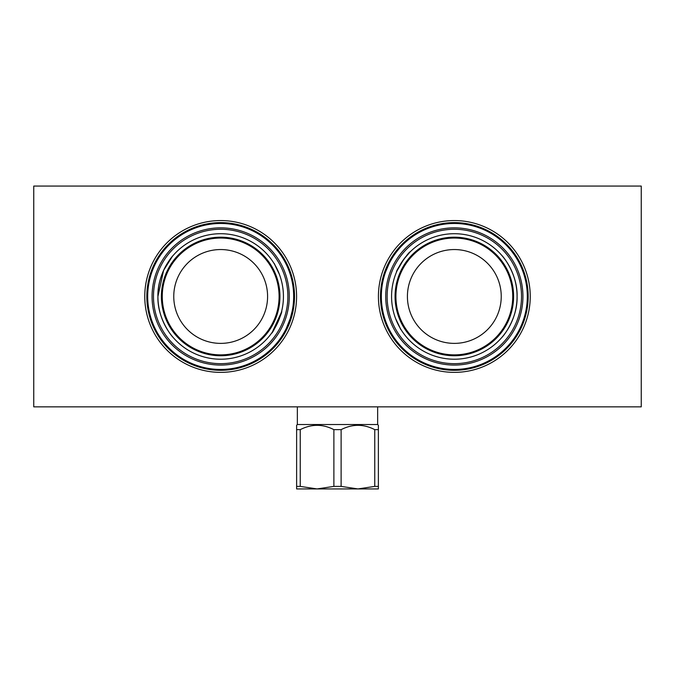 <?xml version="1.0" encoding="UTF-8"?>
<svg xmlns="http://www.w3.org/2000/svg" width="675" height="675" viewBox="0 0 675 675"><rect width="100%" height="100%" fill="white"/><g stroke="black" fill="none" stroke-linecap="round" stroke-linejoin="round"><path stroke-width="1.01" d="M396.681 271.671L396.579 271.89C395.356 271.502 408.957 251.21 410.172 251.868L403.734 259.327L397.043 270.827M281.677 311.183C282.952 311.386 272.852 333.678 271.51 333.256L271.932 332.665M272.337 332.083L281.399 312.306M385.56 272.008L388.859 264.203M277.805 270.506L276.083 267.013M279.416 274.387C271.156 257.361 273.907 262.373 279.416 274.387L280.311 276.927M286.234 328.531L290.242 318.541C283.466 335.315 285.449 330.961 290.242 318.541C293.836 303.86 293.836 303.86 290.242 318.541L292.157 311.167M292.351 310.196L292.646 308.551M395.584 318.541C391.357 303.91 391.357 303.91 395.584 318.541C403.827 335.543 401.11 330.581 395.584 318.541M393.93 313.521L394.166 314.331M173.028 255.622C172.597 255.69 157.267 273.704 157.916 296.46C157.267 319.182 172.614 337.289 173.028 337.306C172.614 337.272 157.258 319.191 157.916 296.46L163.595 270.38L172.328 256.449M517.067 297.692L517.067 295.237C517.236 273.021 502.335 255.665 501.972 255.622C502.394 255.639 517.759 273.814 517.084 296.46A62.758 62.758 0 0 0 454.326 233.71A62.758 62.758 0 0 0 391.567 296.46A62.758 62.758 0 0 0 454.326 359.218A62.758 62.758 0 0 0 517.084 296.46C517.733 319.216 502.386 337.281 501.972 337.306C502.343 337.222 517.219 319.984 517.067 297.692M530.238 296.46A75.912 75.912 0 0 0 454.326 220.556A75.912 75.912 0 0 0 378.413 296.46A75.912 75.912 0 0 0 454.326 372.372A75.912 75.912 0 0 0 530.238 296.46M381.341 296.46A72.984 72.984 0 0 0 454.326 369.444A72.984 72.984 0 0 0 527.31 296.46A72.984 72.984 0 0 0 454.326 223.476A72.984 72.984 0 0 0 381.341 296.46A72.984 72.984 0 0 1 454.326 223.476A72.984 72.984 0 0 1 527.31 296.46M384.758 274.387C381.164 289.06 381.164 289.06 384.758 274.387M522.931 296.46A68.605 68.605 0 0 0 454.326 227.855A68.605 68.605 0 0 0 385.72 296.46A68.605 68.605 0 0 0 454.326 365.065A68.605 68.605 0 0 0 522.931 296.46M521.513 296.46A67.188 67.188 0 0 0 454.326 229.272A67.188 67.188 0 0 0 387.138 296.46A67.188 67.188 0 0 0 454.326 363.656A67.188 67.188 0 0 0 521.513 296.46M395.913 296.46A58.413 58.413 0 0 0 454.326 354.873A58.413 58.413 0 0 0 512.738 296.46A58.413 58.413 0 0 0 454.326 238.047A58.413 58.413 0 0 0 395.913 296.46A58.413 58.413 0 0 1 454.326 238.047A58.413 58.413 0 0 1 512.738 296.46M296.587 296.46A75.912 75.912 0 0 0 220.674 220.556A75.912 75.912 0 0 0 144.762 296.46A75.912 75.912 0 0 0 220.674 372.372A75.912 75.912 0 0 0 296.587 296.46M147.69 296.46A72.984 72.984 0 0 0 220.674 369.444A72.984 72.984 0 0 0 293.659 296.46A72.984 72.984 0 0 0 220.674 223.476A72.984 72.984 0 0 0 147.69 296.46A72.984 72.984 0 0 1 220.674 223.476A72.984 72.984 0 0 1 293.659 296.46M289.28 296.46A68.605 68.605 0 0 0 220.674 227.855A68.605 68.605 0 0 0 152.069 296.46A68.605 68.605 0 0 0 220.674 365.065A68.605 68.605 0 0 0 289.28 296.46M287.862 296.46A67.188 67.188 0 0 0 220.674 229.272A67.188 67.188 0 0 0 153.487 296.46A67.188 67.188 0 0 0 220.674 363.656A67.188 67.188 0 0 0 287.862 296.46M283.433 296.46A62.758 62.758 0 0 0 220.674 233.71A62.758 62.758 0 0 0 157.916 296.46A62.758 62.758 0 0 0 220.674 359.218A62.758 62.758 0 0 0 283.433 296.46M162.262 296.46A58.413 58.413 0 0 0 220.674 354.873A58.413 58.413 0 0 0 279.087 296.46A58.413 58.413 0 0 0 220.674 238.047A58.413 58.413 0 0 0 162.262 296.46A58.413 58.413 0 0 1 220.674 238.047A58.413 58.413 0 0 1 279.087 296.46M280.522 277.577L281.002 279.197M267.587 296.46A46.913 46.913 0 0 0 220.674 249.547A46.913 46.913 0 0 0 173.762 296.46A46.913 46.913 0 0 0 220.674 343.381A46.913 46.913 0 0 0 267.587 296.46M501.238 296.46A46.913 46.913 0 0 0 454.326 249.547A46.913 46.913 0 0 0 407.413 296.46A46.913 46.913 0 0 0 454.326 343.381A46.913 46.913 0 0 0 501.238 296.46M641.25 406.848L641.25 186.072L33.75 186.072L33.75 406.848L641.25 406.848M397.381 322.844L399.971 327.831M297.354 406.848L297.354 424.533L296.62 425.267L296.62 429.646L296.62 425.267M377.646 406.848L377.646 424.533L297.354 424.533M300.24 429.646L296.62 429.646L296.62 488.928L317.056 488.928L300.24 486.397L300.24 429.646C311.487 423.9 322.701 423.9 333.88 429.646L333.88 486.397L317.056 488.928L359.024 488.928M377.646 424.533L378.38 425.267L378.38 429.646L374.76 429.646C363.58 423.9 352.367 423.9 341.12 429.646L333.88 429.646M374.76 429.646L374.76 486.397L357.944 488.928L341.12 486.397L341.12 429.646M357.944 488.928L378.38 488.928L378.38 429.646M358.72 425.275L360.442 425.368M317.081 425.267L319.562 425.368M378.38 486.397L374.76 486.397M341.12 486.397L333.88 486.397M296.62 486.397L300.24 486.397M328.607 488.928L325.232 488.928M528.171 296.46A73.845 73.845 0 0 0 454.326 222.615A73.845 73.845 0 0 0 380.481 296.46A73.845 73.845 0 0 0 454.326 370.313A73.845 73.845 0 0 0 528.171 296.46M513.599 296.46A59.273 59.273 0 0 0 454.326 237.187A59.273 59.273 0 0 0 395.052 296.46A59.273 59.273 0 0 0 454.326 355.742A59.273 59.273 0 0 0 513.599 296.46M294.519 296.46A73.845 73.845 0 0 0 220.674 222.615A73.845 73.845 0 0 0 146.829 296.46A73.845 73.845 0 0 0 220.674 370.313A73.845 73.845 0 0 0 294.519 296.46M279.948 296.46A59.273 59.273 0 0 0 220.674 237.187A59.273 59.273 0 0 0 161.401 296.46A59.273 59.273 0 0 0 220.674 355.742A59.273 59.273 0 0 0 279.948 296.46M313.436 488.928L313.799 488.489"/></g></svg>

